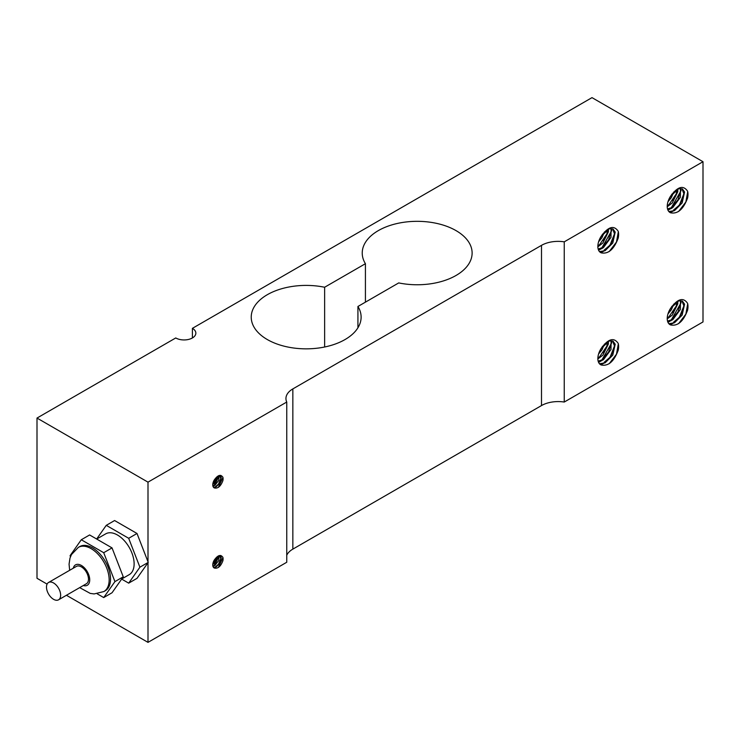 <?xml version="1.0" encoding="UTF-8"?>
<svg xmlns="http://www.w3.org/2000/svg" width="740" height="740" viewBox="0 0 740 740"><rect width="100%" height="100%" fill="white"/><g stroke="black" fill="none" stroke-linecap="round" stroke-linejoin="round"><path stroke-width="1.11" d="M53.567 582.972A10.009 5.781 -120 0 0 48.562 582.473A10.009 5.781 -120 0 0 48.562 594.035A10.009 5.781 -120 0 0 58.571 599.807A10.009 5.781 -120 0 0 60.107 591.787A10.009 5.781 -120 0 0 53.567 582.972M48.562 582.473L76.396 566.405A10.009 5.781 60 0 1 81.4 566.905A10.009 5.781 60 0 1 87.94 575.72A10.009 5.781 60 0 1 86.404 583.74L58.571 599.807M78.357 547.378L79.744 546.573A25.511 14.726 60 0 1 92.5 547.841A25.511 14.726 60 0 1 109.168 570.318A25.511 14.726 60 0 1 105.256 590.751L103.868 591.556A25.511 14.726 -120 0 0 107.781 571.114A25.511 14.726 -120 0 0 91.113 548.636A25.511 14.726 -120 0 0 78.357 547.378L71.438 554.602L69.976 558.182L69.061 564.185L69.662 570.29M97.19 593.804L103.711 597.568L112.036 592.759L123.256 576.812L112.036 547.905L89.614 534.955L81.289 539.756L70.069 555.712L70.467 556.739M112.036 547.905L103.711 552.706L81.289 539.756M123.256 576.812L114.931 581.612L103.711 552.706M103.711 597.568L114.931 581.612M96.7 539.044L105.7 533.855A23.551 13.598 60 0 1 117.475 535.02A23.551 13.598 60 0 1 132.858 555.768A23.551 13.598 60 0 1 129.25 574.638L121.73 578.976M121.656 579.087L128.686 583.148L137.011 578.347L148.231 562.391L137.011 533.485L114.589 520.534L106.264 525.345L96.644 539.016M137.011 533.485L128.686 538.295L106.264 525.345M148.231 562.391L139.906 567.192L128.686 538.295M128.686 583.148L139.906 567.192M667.545 209.004L670.088 208.079L671.041 208.606L672.808 207.552L680.375 197.321L680.467 188.45M668.849 211.557L674.51 210.623L673.557 210.058L679.403 205.063L683.862 193.76L681.984 188.774M670.514 212.759A13.302 7.678 -60 0 1 669.987 212.491A13.302 7.678 -60 0 1 670.514 196.267C677.637 186.536 683.335 184.861 687.608 191.244A16.03 9.259 -60 0 1 687.59 198.043C683.344 209.346 677.655 214.249 670.505 212.778M674.51 210.623L682.151 202.954L684.574 192.03L682.447 188.996L678.756 188.681L670.514 196.267M667.97 201.761L671.282 197.71L673.863 191.863M667.24 206.756L672.253 202.964L677.775 191.753L677.794 189.033M667.748 209.661L671.041 208.615M687.701 191.725L685.86 201.974L678.617 211.474M682.437 199.874L678.682 205.924M674.048 210.345L669.857 212.417M680.911 189.449L678.043 199.689L670.551 208.319M668.562 209.522L667.832 209.873M675.999 194.648L672.743 200.651M669.006 199.042L671.929 194.102L669.08 198.875M676.897 189.496L676.221 193.954L669.053 204.499L667.249 205.72M669.968 209.087L667.952 210.151M674.307 210.493L670.181 212.602M681.17 190.476L670.856 208.495M564.25 402.042L564.25 241.832A23.551 13.598 0 0 0 541.504 245.347L541.504 405.566A23.551 13.598 180 0 1 564.25 402.042L703 321.937L703 161.718L592 97.634L192.4 328.347A11.775 6.799 180 0 1 195.85 333.148A11.775 6.799 180 0 1 188.58 339.429A11.775 6.799 180 0 1 175.75 337.958L37 418.063L148 482.147L286.75 402.042L286.75 562.261L148 642.366L66.433 595.274M564.25 241.832L703 161.718M601.139 252.812A13.302 7.678 -60 0 1 600.612 252.553A13.302 7.678 -60 0 1 601.139 236.319C608.262 226.588 613.96 224.914 618.233 231.296A16.03 9.259 -60 0 1 618.215 238.095C613.969 249.399 608.28 254.31 601.13 252.83M601.139 364.959A13.302 7.678 -60 0 1 600.612 364.7A13.302 7.678 -60 0 1 601.139 348.466C608.262 338.735 613.96 337.061 618.233 343.453A16.03 9.259 -60 0 1 618.215 350.251C613.969 361.546 608.28 366.457 601.13 364.977M670.514 324.906A13.302 7.678 -60 0 1 669.987 324.647A13.302 7.678 -60 0 1 670.514 308.414C677.637 298.683 683.335 297.008 687.608 303.391A16.03 9.259 -60 0 1 687.59 310.19C683.344 321.493 677.655 326.405 670.505 324.925M612.609 340.974L614.487 345.969L610.028 357.263L604.182 362.249M599.474 363.766L605.135 362.831L612.776 355.163L615.199 344.23L613.072 341.205L609.371 340.89L601.139 348.466M605.135 362.813L604.182 362.267M598.373 361.869L603.433 359.751L611 349.521L611.092 340.659M681.984 300.921L683.862 305.916L679.403 317.21L673.557 322.196M668.849 323.713L674.51 322.769L682.151 315.111L684.574 304.177L682.447 301.152L678.756 300.838L670.514 308.414M674.51 322.76L673.557 322.214M667.748 321.817L672.808 319.699L680.375 309.468L680.467 300.607M612.609 228.827L614.487 233.812L610.028 245.116L604.182 250.102L605.135 250.666L612.776 243.007L615.199 232.083L613.072 229.049L609.371 228.734L601.139 236.319M598.17 249.056L600.713 248.131L601.666 248.659L603.433 247.604L611 237.374L611.092 228.503M599.474 251.609L605.135 250.675M687.701 303.872L685.86 314.121L678.617 323.63M618.326 343.924L616.485 354.183L609.242 363.682M618.326 231.777L616.485 242.026L609.242 251.526M604.932 250.546L600.806 252.655M613.062 239.927L609.307 245.976M604.673 250.398L600.482 252.47M611.795 230.529L601.481 248.548M600.593 249.139L598.577 250.203M611.536 229.502L608.668 239.742L601.176 248.381M599.187 249.574L598.457 249.926M606.624 234.7L603.368 240.704M599.631 239.094L602.554 234.154L599.705 238.928M598.595 241.814L601.907 237.762L604.488 231.916M597.865 246.809L602.878 243.016L608.4 231.805L608.419 229.085M598.373 249.722L601.666 248.668M607.522 229.548L606.846 234.006L599.678 244.552L597.874 245.773M604.932 362.693L600.806 364.802M613.062 352.083L609.307 358.132M604.673 362.545L602.795 363.682M611.795 342.675L601.481 360.704M600.593 361.296L598.577 362.36M602.785 363.692L600.482 364.626M611.536 341.649L608.668 351.889L601.176 360.528M599.187 361.721L598.457 362.073M606.624 346.847L603.368 352.851M599.631 351.241L602.554 346.311L599.705 351.084M598.595 353.961L601.907 349.918L604.488 344.063M597.865 358.956L602.878 355.172L608.4 343.961L608.419 341.242M600.713 360.278L598.17 361.213M607.522 341.695L606.846 346.163L599.678 356.699L597.874 357.92M601.666 360.815L600.713 360.26M674.307 322.64L670.181 324.749M682.437 312.03L678.682 318.071M674.048 322.492L672.17 323.63M681.17 302.623L670.856 320.651M669.968 321.234L667.952 322.307M672.16 323.639L669.857 324.564M680.911 301.596L678.043 311.836L670.551 320.476M668.562 321.669L667.832 322.02M675.999 306.795L672.743 312.798M669.006 311.189L671.929 306.258L669.08 311.031M667.97 313.908L671.282 309.866L673.863 304.011M667.24 318.903L672.253 315.12L677.775 303.909L677.794 301.189M670.088 320.226L667.545 321.16M676.897 301.643L676.221 306.11L669.053 316.646L667.249 317.867M671.041 320.753L670.088 320.207M47.092 584.11L37 578.282L37 418.063M541.504 405.566L292.846 549.126L292.846 388.907A23.551 13.598 0 0 0 285.945 398.527A23.551 13.598 0 0 0 286.75 402.042M286.75 555.222A23.551 13.598 180 0 1 292.846 549.126M324.629 347.005L324.629 287.25L365.421 263.699L365.421 302.151M357.929 327.783L357.929 306.48A54.945 31.718 180 0 1 361.12 317.127A54.945 31.718 180 0 1 306.175 348.845A54.945 31.718 180 0 1 251.23 317.127A54.945 31.718 180 0 1 324.629 287.25M365.421 263.699A54.945 31.718 180 0 1 362.23 253.043A54.945 31.718 180 0 1 417.175 221.325A54.945 31.718 180 0 1 472.12 253.043A54.945 31.718 180 0 1 398.721 282.921L357.929 306.48M148 642.366L148 562.715M148 561.799L148 482.147M222.888 560.772C220.751 566.405 217.912 568.829 214.378 568.061A6.54 3.774 -60 0 1 214.11 567.922A6.54 3.774 -60 0 1 214.378 559.921C217.902 555.065 220.742 554.214 222.897 557.368A8.066 4.653 -60 0 1 222.888 560.772M222.888 480.667C220.751 486.291 217.912 488.724 214.378 487.956A6.54 3.774 -60 0 1 214.11 487.808A6.54 3.774 -60 0 1 214.378 479.816C217.902 474.96 220.742 474.109 222.897 477.263A8.066 4.653 -60 0 1 222.888 480.667M218.679 475.654L220.187 476.218L218.402 476.079L214.378 479.816M219.91 476.107L220.779 478.577L218.485 484.117L215.654 486.485L216.182 486.8M213.481 487.281L216.182 486.809L219.937 483.118L221.214 477.744L220.178 476.227M212.954 486.134L214.988 485.246L218.827 480.288L219.031 475.968M218.679 555.759L220.187 556.332L218.402 556.184L214.378 559.921M219.91 556.212L220.779 558.682L218.485 564.232L215.654 566.59L216.182 566.905M213.481 567.386L216.182 566.914L219.937 563.223L221.214 557.849L220.178 556.341M212.954 566.239L214.988 565.36L218.827 560.402L219.031 556.082M222.934 477.485L218.383 487.355M222.934 557.59L218.383 567.46M220.816 555.518L221.223 557.914M216.062 566.84L214.073 567.895M220.705 555.49L221.056 557.368M220.085 561.54L218.217 564.546M215.923 566.757L213.916 567.793M219.271 556.082L214.128 565.721M213.647 566.045L212.972 566.433M219.114 556.073L213.971 565.628M216.469 558.645L214.868 561.614M212.778 564.398L214.452 563.066L217.421 556.628M214.239 565.785L212.824 565.841M216.839 557.026L216.459 558.663L212.87 563.677M220.816 475.413L221.223 477.809M216.062 486.735L214.073 487.79M220.705 475.385L221.056 477.254M220.085 481.426L218.217 484.441M215.923 486.652L213.916 487.688M219.271 475.968L214.128 485.616M213.647 485.94L212.972 486.319M219.114 475.968L213.971 485.523M216.469 478.53L214.868 481.509M212.778 484.284L214.452 482.961L217.421 476.523M213.703 485.375L212.824 485.736M216.839 476.921L216.459 478.558L212.87 483.572M214.239 485.68L213.712 485.366M192.4 337.958L192.4 328.347M292.846 388.907L541.504 245.347M73.297 568.2A11.775 6.799 60 0 1 81.4 565.462A11.775 6.799 60 0 1 89.669 578.745A11.775 6.799 60 0 1 83.306 585.534M79.67 587.625L90.234 593.397L94.109 593.933L103.868 591.556"/></g></svg>
